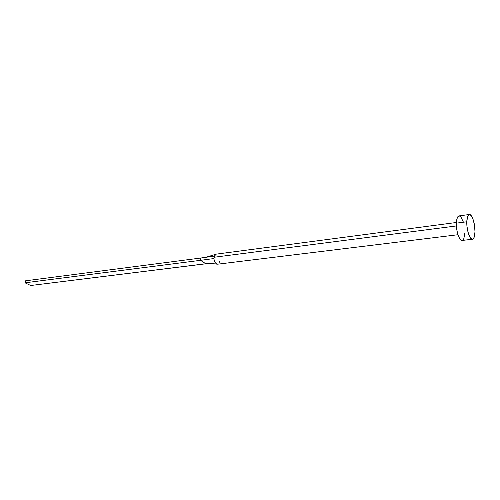 <?xml version="1.0" encoding="UTF-8"?>
<svg xmlns="http://www.w3.org/2000/svg" width="500" height="500" viewBox="0 0 500 500"><rect width="100%" height="100%" fill="white"/><g stroke="black" fill="none" stroke-linecap="round" stroke-linejoin="round"><path stroke-width="0.75" d="M456.406 222.494L216.3 254.125L214.381 256.087L214.094 257.256L456.419 225.944L214.094 257.256L214.006 258.556C214.131 261.806 215.381 263.669 217.769 264.163M461.925 240.463L460.294 239.469L458.7 236.725L457.388 232.65L456.575 227.875L456.381 223.144L456.838 219.206L457.875 216.669L459.012 215.906C457.463 216.306 456.594 218.719 456.381 223.144L466.788 221.781C466.975 217.325 467.812 214.9 469.306 214.506C471.987 213.844 475.269 223.95 474.994 231.831C474.831 236.356 473.981 238.825 472.45 239.231C469.806 239.913 466.469 229.731 466.788 221.781L456.381 223.144C456.019 231.038 459.406 241.137 462.119 240.456L472.438 239.237M459.312 215.906L460.938 217.006L463.188 221.669M464.762 233.088L463.9 238.481L462.675 240.25M474.994 231.831L474.181 237.256L472.994 239.037L472.262 239.244L470.669 238.231L469.869 237.05L468.406 233.544L466.994 226.544L466.788 221.781L467.65 216.337L468.875 214.65L470.4 214.831L472.738 218.419L474.45 224.788L474.994 231.831M216.8 264.106C214.925 262.831 213.994 260.981 214.006 258.556L200.506 260.331L205.8 263.744L210.05 263.269L30.7 285.506L25 282.8L25.475 280.825L200.869 258.012L200.506 260.331L214.006 258.556L214.381 256.087L200.869 258.012L214.381 256.087L215.987 254.2M219.806 261.044L219.525 262.206M216.95 264.15L209.969 263.256M25 282.8L200.506 260.331L205.8 263.744L30.7 285.506L25 282.8L25.475 280.825L200.869 258.012L200.506 260.331L25 282.8M457.962 234.731L217.581 264.194M469.306 214.506L458.994 215.912M205.825 257.306L215.781 254.281"/></g></svg>
